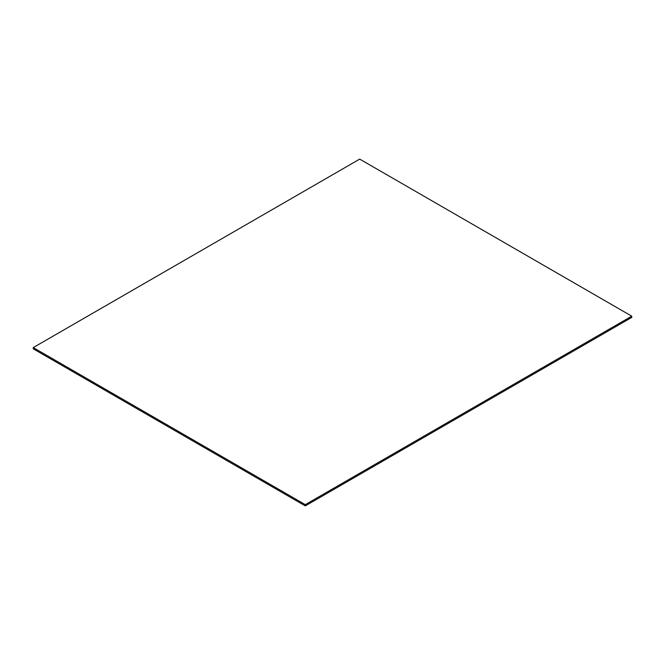<?xml version="1.0" encoding="UTF-8"?>
<svg xmlns="http://www.w3.org/2000/svg" width="665" height="665" viewBox="0 0 665 665"><rect width="100%" height="100%" fill="white"/><g stroke="black" fill="none" stroke-linecap="round" stroke-linejoin="round"><path stroke-width="1" d="M631.75 316.174L359.707 159.11L33.25 347.587L33.25 348.826L305.293 505.89L631.75 317.413L631.75 316.174L305.293 504.652L305.293 505.89M33.25 347.587L305.293 504.652"/></g></svg>
